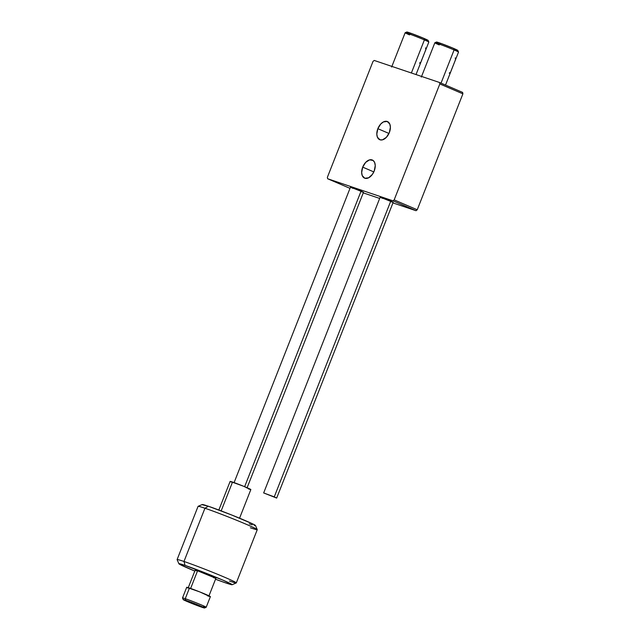 <?xml version="1.0" encoding="UTF-8"?>
<svg xmlns="http://www.w3.org/2000/svg" width="640" height="640" viewBox="0 0 640 640"><rect width="100%" height="100%" fill="white"/><g stroke="black" fill="none" stroke-linecap="round" stroke-linejoin="round"><path stroke-width="0.96" d="M362.704 167.136A9.864 6.056 113.2 0 1 372.344 160.016A9.864 6.056 113.2 0 1 374.208 171.024L375.248 165.6L374.656 162.536L373.12 160.464L369.592 159.864L365.68 162.368L362.704 167.136L361.664 172.56L362.256 175.624L364.848 178.248L368.648 177.784L372.384 174.384L374.208 171.024A9.864 6.056 113.2 0 1 364.568 178.144A9.864 6.056 113.2 0 1 362.704 167.136L373.824 171.912L362.704 167.136M377.848 128.688A9.864 6.056 113.2 0 1 387.488 121.568A9.864 6.056 113.2 0 1 389.352 132.568L390.392 127.152L389.8 124.088L387.216 121.464L383.408 121.928L380.824 123.92L377.848 128.688L376.808 134.104L377.4 137.176L379.992 139.8L382.464 139.84L386.376 137.336L389.352 132.568A9.864 6.056 113.2 0 1 379.712 139.688A9.864 6.056 113.2 0 1 377.848 128.688L388.976 133.456L377.848 128.688M373.032 61.376L327.368 177.32L373.032 61.376L374.24 60.448L439.56 82.504L439.832 83.936L462.896 93.84L462.624 92.408L439.56 82.504L462.624 92.408L462.896 93.84L417.232 209.776L462.896 93.84L439.832 83.936L394.168 199.88L439.832 83.936L439.56 82.504L374.24 60.448L373.032 61.376M416.024 210.712L417.232 209.776L394.168 199.88L392.96 200.808L327.64 178.752L327.368 177.32L327.64 178.752L392.96 200.808L416.024 210.712L392.952 202.92L416.024 210.712L392.96 200.808L394.168 199.88L417.232 209.776L416.024 210.712M363.264 192.888L379.672 198.432L363.264 192.888M350.008 188.352L327.64 178.752L350.008 188.352M191.688 602.744L196.056 604.472M197.288 605.248L189.44 602.032L197.288 605.248M204.528 607.992L206.176 607.28A12.728 0.488 -158.5 0 0 198.68 603.808A12.728 0.488 -158.5 0 0 185.256 598.688L185.704 600.264A11.456 0.44 21.5 0 1 197.784 604.872A11.456 0.44 21.5 0 1 204.528 607.992A11.456 0.44 21.5 0 1 202.064 607.304L204.104 607.672L197.064 604.576L183.288 599.568L202.064 607.304A11.456 0.44 21.5 0 1 190.368 602.848A11.456 0.44 21.5 0 1 183.232 599.608A11.456 0.44 21.5 0 1 185.704 600.264L185.256 598.688A12.728 0.488 21.5 0 1 198.472 603.728A12.728 0.488 21.5 0 1 206.192 607.264A12.728 0.488 21.5 0 1 203.44 606.512M232.136 584.728L236.256 582.944A31.808 1.232 -158.5 0 0 217.536 574.28A31.808 1.232 -158.5 0 0 183.976 561.464L185.08 565.4A28.632 1.104 21.5 0 1 215.288 576.936A28.632 1.104 21.5 0 1 232.136 584.728A28.632 1.104 21.5 0 1 225.984 583.008L215.52 579.232A28.632 1.104 21.5 0 0 225.984 583.008L232.064 584.536L222.608 580.008L185.08 565.4L183.976 561.464A31.808 1.232 21.5 0 1 217 574.064A31.808 1.232 21.5 0 1 236.296 582.904A31.808 1.232 21.5 0 1 229.424 581.032M257.264 529.616L255.472 525.496A28.632 1.104 -158.5 0 0 237.616 517.384A28.632 1.104 -158.5 0 0 208.384 506.248L204.944 508.232A31.808 1.232 21.5 0 1 237.432 520.6A31.808 1.232 21.5 0 1 257.264 529.616A31.808 1.232 21.5 0 1 250.392 527.792M206.192 607.264L210.384 596.616A12.728 0.488 -158.5 0 0 202.664 593.08A12.728 0.488 -158.5 0 0 189.456 588.04L185.256 598.688L189.456 588.04A12.728 0.488 -158.5 0 0 186.704 587.288L182.512 597.936A12.728 0.488 21.5 0 1 185.256 598.688A12.728 0.488 -158.5 0 0 182.512 597.96L183.232 599.608M208.904 596.032L215.896 578.288A11.136 0.432 -158.5 0 0 209.136 575.192A11.136 0.432 -158.5 0 0 197.576 570.784L190.624 588.448L197.576 570.784L195.216 570.192M239.568 518.184L250.84 489.56A11.136 0.432 -158.5 0 0 244.088 486.464A11.136 0.432 -158.5 0 0 232.528 482.056L221.168 510.904L232.528 482.056A11.136 0.432 -158.5 0 0 230.128 481.4L218.848 510.024M236.296 582.904L257.264 529.672A31.808 1.232 -158.5 0 0 237.968 520.824A31.808 1.232 -158.5 0 0 204.944 508.232L183.976 561.464L204.944 508.232A31.808 1.232 -158.5 0 0 198.072 506.352L177.104 559.592A31.808 1.232 21.5 0 1 183.976 561.464A31.808 1.232 -158.5 0 0 177.104 559.64L178.896 563.76A28.632 1.104 21.5 0 1 185.08 565.4L179.04 563.664L179.976 564.496L194.8 571.072A28.632 1.104 21.5 0 1 178.896 563.76M202.296 504.728L208.384 506.248L231.664 514.984L252.432 523.784L255.368 525.384L254.264 525.408M252.224 524.824L249.288 523.856M213.488 577.632L215.424 578.232M215.832 578.304L197.576 570.784A11.136 0.432 -158.5 0 0 195.176 570.128L188.184 587.872M195.592 570.432L196.352 570.816M231.304 482.08L230.544 481.704M230.184 481.376L243.576 486.248L250.376 489.504M249.584 489.28L248.44 488.904M207.632 595.864L208.936 596.296M209.848 596.552L199.8 591.92L186.752 587.36M187.184 587.632L188.056 588.072M198.112 506.32A31.808 1.232 21.5 0 1 204.944 508.232L208.384 506.248A28.632 1.104 -158.5 0 0 202.232 504.528L198.112 506.32M191.152 602.52L192.672 603.152M363.24 192.256L361.072 191.096L244.632 486.688L361.072 191.096L350.48 187.152L233.976 482.912M361.168 191.584L362.76 192.12M246.992 488.04L363.496 192.28L350.504 187.136M350.512 187.2L351.272 187.608M351.992 187.936L352.904 188.336M276.664 498.08L263.688 492.928L276.664 498.08L393.192 202.312L390.76 201.12L274.256 496.88L276.688 498.072L263.664 492.944L274.256 496.88L390.76 201.12L383.912 198.392L380.168 197.176L263.664 492.944M390.856 201.608L392.448 202.152M392.928 202.28L380.192 197.168M380.2 197.232L380.96 197.64M381.68 197.968L382.592 198.368M425.728 48.792L425.544 47.896M425.472 50.44L425.616 49.856M421.336 60.944L425.272 51.064M425.024 51.712L428.824 42.064A12.728 0.488 -158.5 0 0 424.408 39.904A12.728 0.488 21.5 0 1 428.824 42.04L428.104 40.392A11.456 0.44 -158.5 0 0 424.136 38.472L424.408 39.904L411.376 72.992L424.408 39.904A12.728 0.488 -158.5 0 0 411.952 34.944A12.728 0.488 -158.5 0 0 405.144 32.736A12.728 0.488 21.5 0 1 412.16 35.016A12.728 0.488 21.5 0 1 424.408 39.904L424.136 38.472L410.616 33.16L406.84 32L408.104 32.768M422.192 58.88L424.736 52.424M424.296 39.272L426.904 40.152M427.68 40.368L424.136 38.472A11.456 0.44 -158.5 0 0 413.112 34.072A11.456 0.44 -158.5 0 0 406.816 32.008L405.16 32.72L391.632 67.04M409.28 33.312L410.776 33.96M409.568 34.896A12.728 0.488 21.5 0 1 405.16 32.72M419.536 63.12L420.336 62.472M455.416 58.816L455.232 57.92M455.16 60.464L455.312 59.88M451.024 70.968L454.96 61.088M454.096 49.936A12.728 0.488 21.5 0 1 458.512 52.072A12.728 0.488 -158.5 0 0 454.096 49.936L441.024 83.136L454.096 49.936A12.728 0.488 -158.5 0 0 441.64 44.968A12.728 0.488 -158.5 0 0 434.84 42.76A12.728 0.488 21.5 0 1 441.848 45.048A12.728 0.488 21.5 0 1 454.096 49.936L453.824 48.496L454.096 49.936M454.712 61.736L458.512 52.088L457.792 50.424A11.456 0.44 -158.5 0 0 453.824 48.496L440.304 43.192L436.528 42.024L437.792 42.792M454.424 62.448L445.528 85.064M453.984 49.296L456.592 50.176M457.368 50.4L453.824 48.496A11.456 0.44 -158.5 0 0 442.8 44.104A11.456 0.44 -158.5 0 0 436.504 42.032L434.856 42.752L421.32 77.072M438.968 43.336L440.464 43.984M439.256 44.92A12.728 0.488 21.5 0 1 434.856 42.752M449.224 73.144L450.024 72.504M416.024 74.56L421.912 59.624"/></g></svg>
